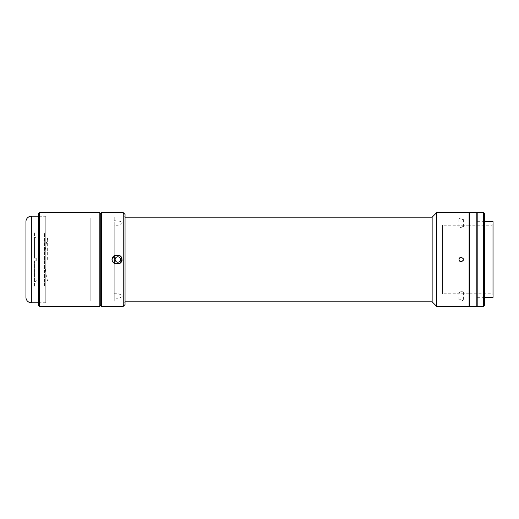 <?xml version="1.0" encoding="UTF-8"?>
<svg xmlns="http://www.w3.org/2000/svg" width="519" height="519" viewBox="0 0 519 519"><rect width="100%" height="100%" fill="white"/><g stroke="black" fill="none" stroke-linecap="round" stroke-linejoin="round"><path stroke-width="0.39" stroke-dasharray="2.6 1.95" d="M47.651 259.5L47.651 237.877L47.651 259.5M44.452 286.079L44.452 232.921L44.452 286.079L25.95 286.079L25.95 232.921L25.95 286.079M44.452 232.921L25.95 232.921M45.769 216.254L45.769 302.746L45.769 216.254L38.562 216.254L38.562 302.746L38.562 216.254M45.769 302.746L38.562 302.746M25.95 221.658L25.95 297.342M34.455 237.008L34.455 258.151L36.259 258.151L34.455 258.151L34.455 237.008L39.859 240.128L47.067 240.128L47.067 278.872L39.859 278.872L39.859 240.128L39.859 278.872L34.455 281.992L34.455 260.849L36.259 260.849L36.259 258.151L36.259 260.849L34.455 260.849L34.455 281.992M47.067 278.872L47.067 240.128M34.455 260.849L34.455 286.981L34.455 260.849L36.259 260.849L34.455 260.849M36.259 260.849L36.259 258.151L34.455 258.151L36.259 258.151L36.259 260.849M34.455 258.151L34.455 232.019L34.455 258.151M99.83 212.654L99.83 306.346M39.463 212.654L39.463 306.346M100.725 213.549L100.725 305.451L100.725 213.549M38.562 213.549L38.562 305.451M124.151 217.156L124.151 301.844L124.151 217.156L125.053 216.254L125.053 302.746L125.053 216.254M124.151 301.844L125.053 302.746M125.053 304.549L125.053 214.451M123.25 306.346L123.25 212.654M101.627 306.346L101.627 212.654M116.042 255.445L117.845 255.445L120.713 256.633M117.845 263.555L116.042 263.555L113.174 262.367M111.987 259.448L115.25 255.523M121.9 259.552L118.637 263.477M476.831 212.654L476.831 306.346M469.624 212.654L469.624 306.346M493.05 221.658L493.05 297.342M476.831 297.27L476.831 221.658L476.831 297.27M493.05 224.429L493.05 294.636L493.05 224.429M492.148 225.324L492.148 293.735L492.148 225.324M442.597 225.324L442.597 293.735L442.597 225.324M469.624 297.27L469.624 221.73L469.624 297.27M483.5 212.654L483.5 306.346M477.195 212.654L477.195 306.346M484.402 213.549L484.402 305.451M484.402 295.473L484.402 223.527L484.402 295.473M477.195 295.473L477.195 223.527L477.195 295.473M476.831 303.511L476.831 213.945L476.831 303.511M477.195 303.511L477.195 213.945L477.195 303.511M476.831 215.489L477.195 215.489M125.053 217.156L114.245 217.156L114.245 220.783L117.845 220.783C123.658 222.061 123.658 223.566 117.845 225.291L114.245 225.291L114.245 293.709L117.845 293.709C123.658 295.441 123.658 296.939 117.845 298.217L114.245 298.217L114.245 301.844L114.245 264.002L117.845 264.002L114.245 264.002L114.245 263.133L114.245 300.942L90.819 300.942L90.819 218.058L90.819 300.942M90.819 218.058L114.245 218.058L114.245 255.867L114.245 254.998L117.845 254.998L114.245 254.998L114.245 217.156M117.845 254.998C123.652 254.719 123.665 264.281 117.845 264.002A4.502 4.502 0 0 0 122.348 259.5A4.502 4.502 0 0 0 117.845 254.998M125.053 301.844L114.245 301.844M461.157 298.899L458.906 300.073L461.157 301.15L463.409 300.073L461.157 298.899M461.157 293.339L458.906 292.268L461.157 291.088L463.409 292.268L461.157 293.339M461.157 217.85L458.906 218.927L461.157 220.101L463.409 218.927L461.157 217.85M461.157 227.912L458.906 226.732L461.157 225.661L463.409 226.732L461.157 227.912M459.075 258.637L459.568 261.096M469.085 299.139L469.085 219.861L469.085 299.139M469.085 212.654L469.085 306.346M461.157 261.751L462.753 261.089M463.24 258.644L461.157 257.249M436.654 212.654L436.654 306.346M432.145 217.156L432.145 301.844M114.245 218.058L114.245 300.942M31.354 302.746L31.354 216.254M47.651 237.877A81.301 81.301 0 0 0 47.651 281.123M484.402 221.658L476.831 221.658M469.624 293.735L492.148 293.735L493.05 294.636M469.085 293.735L442.597 293.735M493.05 224.364L492.148 225.265L469.624 225.265M469.085 225.265L442.597 225.265M484.402 297.342L476.831 297.342M458.906 292.268L458.906 300.073M458.906 226.732L458.906 218.927M463.409 226.732L463.409 218.927M463.409 292.268L463.409 300.073"/><path stroke-width="0.78" d="M25.95 297.342L25.95 221.658A5.404 5.404 0 0 1 31.354 216.254L31.354 302.746A5.404 5.404 0 0 1 25.95 297.342M38.562 216.254L31.354 216.254M38.562 302.746L31.354 302.746M99.83 306.346L39.463 306.346L39.463 212.654L99.83 212.654L100.725 213.549L100.725 305.451L99.83 306.346L99.83 212.654M39.463 306.346L38.562 305.451L38.562 213.549L39.463 212.654M101.627 306.346L100.725 305.451L100.725 213.549L101.627 212.654L101.627 306.346L123.25 306.346L123.25 212.654L101.627 212.654M116.042 255.445C110.819 255.192 110.807 263.801 116.042 263.555L117.845 263.555C123.074 263.808 123.081 255.199 117.845 255.445L115.25 255.523M123.25 212.654L125.053 214.451L125.053 304.549L123.25 306.346M113.174 262.367L112.305 261.076M112.299 261.051L111.987 259.448M120.713 256.633L121.582 257.924M121.589 257.949L121.9 259.552M118.637 263.477L117.845 263.555M476.831 306.262L476.831 212.654L469.624 212.654L469.624 306.346L476.831 306.262M484.402 297.342L493.05 297.342L493.05 221.658L484.402 221.658M483.5 306.262L483.5 212.654L477.195 212.654L477.195 306.346L483.5 306.262M483.5 306.346L484.402 305.451L484.402 213.549L483.5 212.654M476.831 303.511L477.195 303.511M476.831 213.945L477.195 213.945M476.831 305.055L477.195 305.055M125.053 301.844L432.145 301.844L432.145 217.156L125.053 217.156M432.145 301.844L436.654 306.346L436.654 212.654L432.145 217.156M461.157 261.751C458.251 260.253 458.251 258.747 461.157 257.249C464.064 258.747 464.064 260.246 461.157 261.751L459.568 261.096M436.654 306.346L469.085 306.346L469.085 212.654L436.654 212.654M461.157 257.249L459.568 257.904L459.075 258.637M462.753 261.089L463.24 260.363L463.24 258.644M114.245 255.867L114.245 263.133L114.245 255.867M117.845 262.205A2.705 2.705 0 0 1 115.14 259.5A2.705 2.705 0 0 1 117.845 256.795A2.705 2.705 0 0 1 120.551 259.5A2.705 2.705 0 0 1 117.845 262.205M469.624 293.735L469.085 293.735M469.624 225.265L469.085 225.265"/></g></svg>
